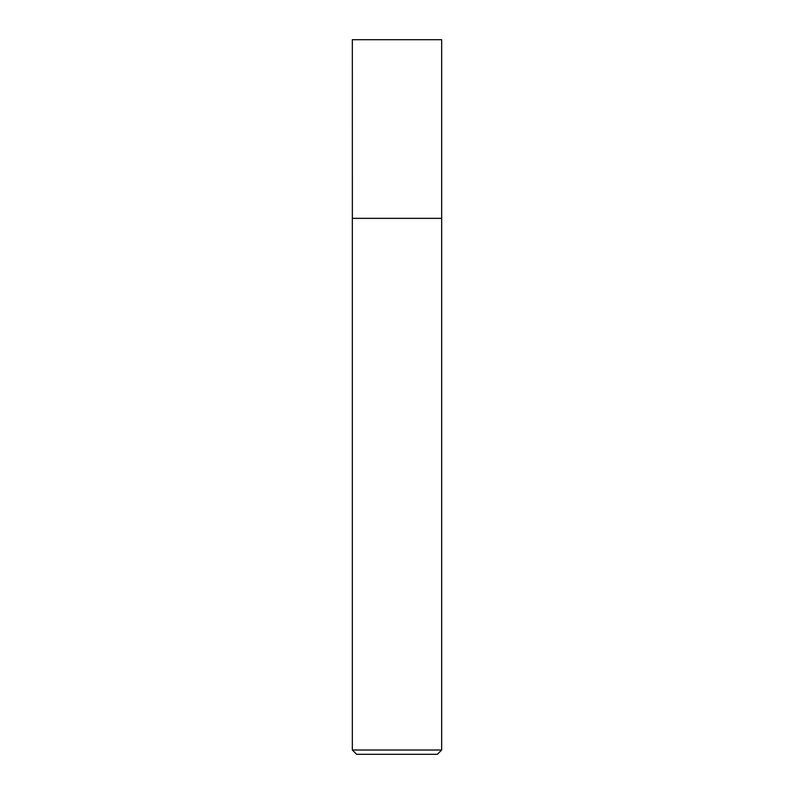 <?xml version="1.0" encoding="UTF-8"?>
<svg xmlns="http://www.w3.org/2000/svg" width="794" height="794" viewBox="0 0 794 794"><rect width="100%" height="100%" fill="white"/><g stroke="black" fill="none" stroke-linecap="round" stroke-linejoin="round"><path stroke-width="1.19" d="M441.663 750.012L352.338 750.012L356.625 754.3L437.375 754.3L441.663 750.012L441.663 39.7L352.338 39.7L352.357 218.35L441.663 218.35M352.338 750.012L352.338 218.35"/></g></svg>
